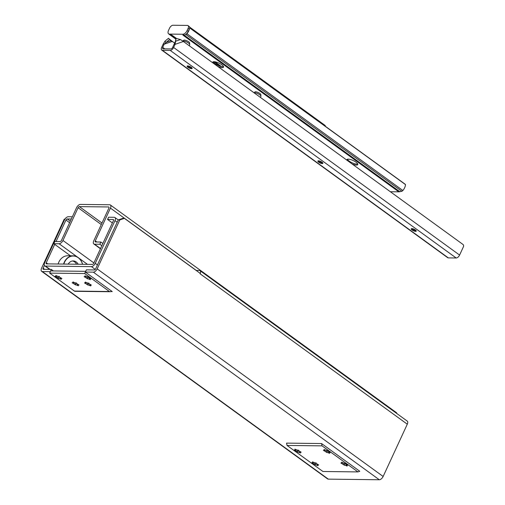 <?xml version="1.0" encoding="UTF-8"?>
<svg xmlns="http://www.w3.org/2000/svg" width="505" height="505" viewBox="0 0 505 505"><rect width="100%" height="100%" fill="white"/><g stroke="black" fill="none" stroke-linecap="round" stroke-linejoin="round"><path stroke-width="0.76" d="M65.025 218.968L64.186 219.252L41.562 268.212A3.825 2.02 -54 0 0 41.637 271.33L327.6 478.917A3.825 2.02 -54 0 0 328.319 479.138L379.299 479.75A3.825 2.02 -54 0 0 383.144 476.467L407.295 424.194A3.825 2.02 -54 0 0 407.226 421.075L200.043 270.68A3.825 2.02 -54 0 0 199.33 270.459L196.142 270.421M407.295 424.194L200.106 273.805A3.825 2.02 -54 0 0 200.232 273.533M200.277 273.426A3.825 2.02 -54 0 0 200.043 270.68M41.637 271.33A3.825 2.02 -54 0 0 42.351 271.551L50.33 271.646L51.352 269.436L43.373 269.342A1.275 0.675 -54 0 1 43.133 269.272A1.275 0.675 -54 0 1 43.108 268.231L44.402 265.422M51.352 269.436L53.429 270.945M118.252 219.902L119.799 219.921L124.419 218.362L122.873 218.343L118.252 219.902L95.634 268.862A1.275 0.675 -54 0 1 94.353 269.954L86.368 269.859L85.351 272.069L112.236 291.587A1.698 1.351 90.7 0 0 111.573 291.36A1.698 1.351 90.7 0 0 111.214 291.417L110.444 291.675A1.698 1.351 -89.3 0 1 110.084 291.732A1.698 1.351 -89.3 0 1 109.421 291.511L74.405 291.088A1.698 1.351 90.7 0 0 75.062 291.316L110.084 291.732M76.577 283.4A2.759 0.821 24.8 0 1 76.261 283.273L76.407 282.85M72.897 282.15L74.052 282.503A2.759 0.821 24.8 0 1 75.561 282.945L76.564 283.431A2.759 0.821 24.8 0 1 77.757 284.296L79.026 284.953L78.079 284.776A2.759 0.821 24.8 0 1 78.079 285.003A2.759 0.821 24.8 0 1 77.77 285.199L78.414 285.773L77.088 285.192A2.759 0.821 24.8 0 1 75.58 284.751L74.576 284.258A2.759 0.821 24.8 0 1 73.383 283.393L72.114 282.743L73.061 282.914A2.759 0.821 24.8 0 1 73.067 282.686A2.759 0.821 24.8 0 1 73.376 282.497L73.017 281.897M75.245 282.825L74.576 284.258M73.863 282.364L73.383 283.393M77.581 284.132L77.088 285.192M76.261 283.273L75.58 284.751M78.237 284.441L78.079 284.776M78.13 284.41L77.77 285.199M109.421 291.511L84.67 273.54L85.686 271.33L50.67 270.914L49.654 273.123L74.405 291.088M73.238 282.535L73.061 282.914M73.541 282.131L73.376 282.497M88.937 283.545A2.759 0.821 24.8 0 1 88.621 283.425L88.766 283.002M85.257 282.295L86.412 282.649A2.759 0.821 24.8 0 1 87.921 283.097L88.924 283.583A2.759 0.821 24.8 0 1 90.117 284.448L91.386 285.098L90.439 284.927A2.759 0.821 24.8 0 1 90.433 285.155A2.759 0.821 24.8 0 1 90.124 285.35L90.774 285.925L89.448 285.338A2.759 0.821 24.8 0 1 87.939 284.896L86.936 284.41A2.759 0.821 24.8 0 1 85.743 283.545L84.474 282.895L85.421 283.065A2.759 0.821 24.8 0 1 85.421 282.838A2.759 0.821 24.8 0 1 85.736 282.642L85.37 282.043M87.599 282.97L86.936 284.41M86.222 282.516L85.743 283.545M89.94 284.283L89.448 285.338M88.621 283.425L87.939 284.896M90.597 284.586L90.439 284.927M90.49 284.555L90.124 285.35M85.591 282.686L85.421 283.065M85.901 282.282L85.736 282.642M88.552 277.295A2.759 0.821 24.8 0 1 88.236 277.169L88.381 276.746M84.872 276.039L86.027 276.399A2.759 0.821 24.8 0 1 87.535 276.841L88.533 277.327A2.759 0.821 24.8 0 1 89.726 278.192L91.001 278.842L90.054 278.672A2.759 0.821 24.8 0 1 90.048 278.899A2.759 0.821 24.8 0 1 89.738 279.095L90.382 279.669L89.063 279.088A2.759 0.821 24.8 0 1 87.554 278.64L86.551 278.154A2.759 0.821 24.8 0 1 85.358 277.289L84.082 276.639L85.029 276.809A2.759 0.821 24.8 0 1 85.036 276.582A2.759 0.821 24.8 0 1 85.345 276.386L84.985 275.793M87.213 276.715L86.551 278.154M85.837 276.26L85.358 277.289M89.549 278.028L89.063 279.088M88.236 277.169L87.554 278.64M90.212 278.337L90.054 278.672M90.105 278.305L89.738 279.095M85.206 276.431L85.029 276.809M85.515 276.027L85.345 276.386M59.457 276.942A2.759 0.821 24.8 0 1 59.142 276.822L59.287 276.399M55.777 275.692L56.932 276.046A2.759 0.821 24.8 0 1 58.435 276.494L59.438 276.98A2.759 0.821 24.8 0 1 60.632 277.845L61.907 278.495L60.96 278.324A2.759 0.821 24.8 0 1 60.953 278.552A2.759 0.821 24.8 0 1 60.644 278.747L61.288 279.322L59.969 278.735A2.759 0.821 24.8 0 1 58.46 278.293L57.456 277.807A2.759 0.821 24.8 0 1 56.263 276.942L54.988 276.292L55.935 276.462A2.759 0.821 24.8 0 1 55.941 276.235A2.759 0.821 24.8 0 1 56.251 276.039L55.891 275.44M58.119 276.368L57.456 277.807M56.737 275.907L56.263 276.942M60.455 277.674L59.969 278.735M59.142 276.822L58.46 278.293M61.118 277.984L60.96 278.324M61.01 277.952L60.644 278.747M56.112 276.084L55.935 276.462M56.421 275.68L56.251 276.039M316.244 463.35A2.759 0.821 24.8 0 1 315.928 463.224L316.073 462.801M313.719 462.454A2.759 0.821 24.8 0 1 315.227 462.896L316.231 463.382A2.759 0.821 24.8 0 1 317.418 464.247L318.693 464.897L317.746 464.726A2.759 0.821 24.8 0 1 317.74 464.953A2.759 0.821 24.8 0 1 317.43 465.149L318.074 465.724L316.755 465.143A2.759 0.821 24.8 0 1 315.246 464.695L314.243 464.209A2.759 0.821 24.8 0 1 313.05 463.344L311.781 462.694L312.728 462.864A2.759 0.821 24.8 0 1 312.728 462.637A2.759 0.821 24.8 0 1 313.037 462.441L312.393 461.867L313.719 462.454M312.898 462.485L312.728 462.864M313.207 462.081L313.037 462.441M317.241 464.082L316.755 465.143M315.928 463.224L315.246 464.695M317.904 464.392L317.746 464.726M317.796 464.36L317.43 465.149M314.905 462.769L314.243 464.209M313.529 462.315L313.05 463.344M345.338 463.697A2.759 0.821 24.8 0 1 345.022 463.571L345.167 463.148M342.813 462.801A2.759 0.821 24.8 0 1 344.322 463.243L345.325 463.729A2.759 0.821 24.8 0 1 346.518 464.6L347.787 465.25L346.84 465.073A2.759 0.821 24.8 0 1 346.834 465.301A2.759 0.821 24.8 0 1 346.525 465.496L347.169 466.077L345.849 465.49A2.759 0.821 24.8 0 1 344.341 465.048L343.337 464.562A2.759 0.821 24.8 0 1 342.144 463.691L340.875 463.041L341.822 463.218A2.759 0.821 24.8 0 1 341.822 462.99A2.759 0.821 24.8 0 1 342.131 462.795L341.487 462.214L342.813 462.801M341.992 462.839L341.822 463.218M342.302 462.428L342.131 462.795M346.335 464.43L345.849 465.49M345.022 463.571L344.341 465.048M346.998 464.739L346.84 465.073M346.891 464.707L346.525 465.496M344 463.123L343.337 464.562M342.624 462.662L342.144 463.691M327.833 450.99A2.759 0.821 24.8 0 1 327.511 450.864L327.663 450.441M325.302 450.094A2.759 0.821 24.8 0 1 326.811 450.536L327.814 451.022A2.759 0.821 24.8 0 1 329.007 451.887L330.283 452.537L329.336 452.366A2.759 0.821 24.8 0 1 329.329 452.594A2.759 0.821 24.8 0 1 329.02 452.789L329.664 453.364L328.338 452.783A2.759 0.821 24.8 0 1 326.836 452.335L325.832 451.849A2.759 0.821 24.8 0 1 324.639 450.984L323.364 450.334L324.311 450.504A2.759 0.821 24.8 0 1 324.317 450.277A2.759 0.821 24.8 0 1 324.627 450.081L323.983 449.507L325.302 450.094M324.488 450.125L324.311 450.504M324.791 449.721L324.627 450.081M328.831 451.723L328.338 452.783M327.511 450.864L326.836 452.335M329.487 452.032L329.336 452.366M329.386 452L329.02 452.789M326.495 450.409L325.832 451.849M325.113 449.955L324.639 450.984M298.733 450.637A2.759 0.821 24.8 0 1 298.417 450.517L298.569 450.094M296.208 449.74A2.759 0.821 24.8 0 1 297.716 450.189L298.72 450.675A2.759 0.821 24.8 0 1 299.913 451.539L301.188 452.19L300.241 452.019A2.759 0.821 24.8 0 1 300.235 452.246A2.759 0.821 24.8 0 1 299.926 452.442L300.57 453.017L299.244 452.43A2.759 0.821 24.8 0 1 297.735 451.988L296.738 451.502A2.759 0.821 24.8 0 1 295.545 450.637L294.27 449.987L295.217 450.157A2.759 0.821 24.8 0 1 295.223 449.93A2.759 0.821 24.8 0 1 295.532 449.734L294.888 449.16L296.208 449.74M295.393 449.778L295.217 450.157M295.696 449.374L295.532 449.734M299.736 451.375L299.244 452.43M298.417 450.517L297.735 451.988M300.393 451.678L300.241 452.019M300.286 451.647L299.926 452.442M297.401 450.062L296.738 451.502M296.018 449.601L295.545 450.637M200.106 273.805L200.283 273.432L124.419 218.362M85.351 272.069L93.33 272.163A3.825 2.02 -54 0 0 97.181 268.881L119.799 219.921M64.186 219.252L64.836 219.265M321.565 443.541L286.55 443.119L287.036 445.442L322.922 471.487L357.938 471.91L359.787 471.285L321.565 443.541L322.057 445.858L357.938 471.91M322.057 445.858L287.036 445.442M84.67 273.54L49.654 273.123M72.348 216.796L68.263 216.746A3.825 2.02 -54 0 0 64.413 220.028L44.686 262.726A3.825 2.02 -54 0 0 44.756 265.851A3.825 2.02 -54 0 0 45.475 266.072L50.096 269.424M54.723 244.363L46.233 262.745A1.275 0.675 -54 0 0 46.252 263.787A1.275 0.675 -54 0 0 46.492 263.863L92.428 264.412A1.275 0.675 -54 0 0 93.709 263.32L113.436 220.616A1.275 0.675 -54 0 0 113.417 219.58A1.275 0.675 -54 0 0 113.177 219.505L107.565 219.435L112.369 222.926M58.113 264.001A12.739 10.132 -89.3 0 1 66.142 255.902A12.739 10.132 -89.3 0 1 67.727 255.764L73.181 255.833A12.739 10.132 90.7 0 0 71.603 255.966A12.739 10.132 90.7 0 0 63.573 264.065M82.593 264.292A12.739 10.132 90.7 0 0 73.181 255.833M63.819 264.071A12.568 9.999 -89.3 0 1 73.282 256.003A12.568 9.999 -89.3 0 1 82.549 264.292M68.213 264.121A7.644 6.079 -89.3 0 1 72.278 261.009A7.644 6.079 -89.3 0 1 73.225 260.927A7.644 6.079 -89.3 0 1 78.161 264.241M72.449 260.984A7.644 6.079 -89.3 0 1 76.615 264.222M107.565 219.435L108.581 217.226L114.199 217.295A3.825 2.02 -54 0 1 114.913 217.516A3.825 2.02 -54 0 1 114.982 220.634L95.256 263.332L97.452 264.929M71.331 219L67.241 218.955A1.275 0.675 -54 0 0 65.959 220.047L56.049 241.504M95.268 269.424L91.405 266.621L45.475 266.072M91.405 266.621A3.825 2.02 -54 0 0 95.256 263.332M99.845 244.25L100.867 242.04L95.565 241.977A1.275 0.675 -54 0 1 95.325 241.901A1.275 0.675 -54 0 1 95.3 240.866L110.437 208.104A3.825 2.02 -54 0 0 110.368 204.98A3.825 2.02 -54 0 0 109.648 204.765L80.402 204.411A3.825 2.02 -54 0 0 76.552 207.694L61.414 240.456A1.275 0.675 -54 0 1 60.133 241.554L54.83 241.491L53.808 243.694L59.117 243.757A3.825 2.02 -54 0 0 62.961 240.475L78.098 207.713A1.275 0.675 -54 0 1 79.38 206.621L108.632 206.968A1.275 0.675 -54 0 1 108.872 207.044A1.275 0.675 -54 0 1 108.891 208.085L93.753 240.847A3.825 2.02 -54 0 0 93.829 243.965A3.825 2.02 -54 0 0 94.542 244.186L99.845 244.25L101.846 245.701M396.848 413.538A3.825 2.02 -54 0 0 396.33 412.566L110.368 204.98M53.808 243.694L70.485 255.801M100.867 242.04L102.868 243.492M163.14 44.175L161.676 47.337A3.396 1.793 -54 0 0 161.745 50.115A3.396 1.793 -54 0 0 162.376 50.311L170.204 50.405A3.396 1.793 -54 0 0 173.625 47.483L175.09 44.32L174.061 44.307L172.596 47.47A1.698 0.896 126 0 1 170.886 48.928L163.058 48.84A1.698 0.896 126 0 1 162.743 48.739A1.698 0.896 126 0 1 162.711 47.35L164.169 44.188L163.14 44.175L164.99 41.145L165.924 42.395L170.924 40.703L168.544 38.26L170.924 40.703L174.806 43.058M174.061 44.307L175.519 41.271L180.519 39.579L183.403 41.505L462.952 244.433A1.698 1.351 -89.3 0 1 463.438 246.749L459.594 255.069A3.396 1.793 -54 0 1 456.173 257.992L448.345 257.897A3.396 1.793 -54 0 1 447.708 257.702L161.745 50.115M322.878 163.134A2.759 0.821 24.8 0 1 322.809 163.166A2.759 0.821 24.8 0 1 320.189 162.578A2.759 0.821 24.8 0 1 318.043 160.962A2.759 0.821 24.8 0 1 318.017 160.893M318.813 160.849A4.034 1.199 -155.2 0 0 322.392 162.503M322.038 162.219A2.759 0.821 24.8 0 1 322.872 163.355A2.759 0.821 24.8 0 1 320.018 162.945A2.759 0.821 24.8 0 1 317.86 161.038A2.759 0.821 24.8 0 1 319.482 160.994A2.759 0.821 24.8 0 1 322.038 162.219M192.146 68.238A2.759 0.821 24.8 0 1 192.077 68.263A2.759 0.821 24.8 0 1 189.463 67.676A2.759 0.821 24.8 0 1 187.317 66.067A2.759 0.821 24.8 0 1 187.292 65.997M188.087 65.953A4.034 1.199 -155.2 0 0 191.666 67.607M191.307 67.323A2.759 0.821 24.8 0 1 192.14 68.459A2.759 0.821 24.8 0 1 189.293 68.049A2.759 0.821 24.8 0 1 187.128 66.142A2.759 0.821 24.8 0 1 188.756 66.098A2.759 0.821 24.8 0 1 191.307 67.323M416.253 230.918A2.759 0.821 24.8 0 1 416.183 230.949A2.759 0.821 24.8 0 1 413.563 230.362A2.759 0.821 24.8 0 1 411.423 228.746A2.759 0.821 24.8 0 1 411.398 228.677M412.194 228.632A4.034 1.199 -155.2 0 0 415.773 230.286M415.413 230.002A2.759 0.821 24.8 0 1 416.246 231.139A2.759 0.821 24.8 0 1 413.393 230.728A2.759 0.821 24.8 0 1 411.234 228.822A2.759 0.821 24.8 0 1 412.863 228.778A2.759 0.821 24.8 0 1 415.413 230.002M180.519 39.579L176.1 38.348L175.09 44.32L183.403 41.505M169.478 39.504L164.169 44.188L172.483 41.372M168.544 38.26L164.99 41.145M176.1 38.348L175.115 42.439M189.602 27.068L325.056 125.391A1.976 1.042 126 0 1 325.315 126.263M260.864 95.912L260.801 94.347A3.453 1.029 24.8 0 0 258.244 92.548A3.453 1.029 24.8 0 0 255.214 91.765L253.983 92.731A4.034 1.199 24.8 0 1 258.377 93.911A4.034 1.199 24.8 0 1 260.915 96.386L260.435 97.427M182.886 41.025A4.034 1.199 24.8 0 1 187.286 42.287A4.034 1.199 24.8 0 1 189.716 44.705L189.236 45.74M182.804 40.955L184.016 40.084A3.453 1.029 24.8 0 1 187.046 40.867A3.453 1.029 24.8 0 1 189.602 42.66L189.665 44.232M183.971 35.097A4.248 2.241 -54 0 0 185.55 34.58A4.248 2.241 126 0 0 188.245 31.449L187.077 30.603A4.248 2.241 126 0 1 182.804 34.252L183.971 35.097L182.867 35.085L398.805 191.837L390.352 191.736M170.583 34.94L169.415 34.087A4.248 2.241 126 0 1 168.619 33.848L169.787 34.694A4.248 2.241 -54 0 0 170.583 34.94L171.681 34.952L176.529 38.468M189.268 29.239A3.396 1.793 126 0 0 189.419 28.867A3.396 1.793 -54 0 0 189.205 26.468L188.037 25.616A3.396 1.793 126 0 1 188.1 28.394L189.268 29.239L188.245 31.449M168.619 33.848A4.248 2.241 126 0 1 168.537 30.376L169.56 28.173A3.396 1.793 126 0 1 172.981 25.25L187.399 25.42A3.396 1.793 126 0 1 188.037 25.616M169.415 34.087L182.804 34.252M187.077 30.603L188.1 28.394M189.419 28.867A6.881 3.636 126 0 1 186.945 33.753A1.698 0.896 126 0 1 185.878 34.504L185.55 34.58M347.421 159.258A5.946 1.767 -155.2 0 0 352.054 162.768A5.946 1.767 -155.2 0 0 357.736 164.018M347.011 160.268A5.946 1.767 24.8 0 1 346.96 159.618A5.946 1.767 24.8 0 1 350.457 159.517A5.946 1.767 24.8 0 1 355.962 162.155A5.946 1.767 24.8 0 1 357.755 164.605A5.946 1.767 24.8 0 1 351.991 163.885M213.192 61.818A5.946 1.767 -155.2 0 0 217.825 65.328A5.946 1.767 -155.2 0 0 223.507 66.584M212.782 62.828A5.946 1.767 24.8 0 1 212.731 62.178A5.946 1.767 24.8 0 1 216.228 62.077A5.946 1.767 24.8 0 1 221.733 64.716A5.946 1.767 24.8 0 1 223.526 67.165A5.946 1.767 24.8 0 1 217.762 66.445M405.193 184.388L405.477 184.596A6.881 3.636 126 0 1 402.883 190.505A1.698 0.896 126 0 1 401.816 191.256L399.827 191.717A8.497 4.488 126 0 1 398.805 191.837M72.941 282.882L72.783 283.217M76.375 282.926L75.453 284.915M78.092 284.397L77.568 285.54M85.294 283.027L85.143 283.368M88.735 283.078L87.813 285.066M90.452 284.549L89.928 285.685M84.909 276.778L84.758 277.112M88.343 276.822L87.428 278.81M90.067 278.293L89.537 279.429M55.815 276.424L55.664 276.765M59.249 276.475L58.334 278.463M60.972 277.946L60.442 279.082M316.042 462.877L315.12 464.865M312.601 462.833L312.45 463.167M317.759 464.348L317.228 465.484M345.136 463.23L344.214 465.212M341.696 463.18L341.544 463.514M346.853 464.695L346.329 465.837M327.625 450.517L326.71 452.505M324.191 450.473L324.033 450.807M329.342 451.988L328.818 453.124M298.531 450.17L297.615 452.158M295.097 450.119L294.939 450.46M300.248 451.64L299.724 452.777M110.765 291.568L112.236 291.587M43.108 268.231L44.661 269.361M97.181 268.881L383.144 476.467M379.299 479.75L93.33 272.163M42.351 271.551L328.319 479.138M117.179 222.232L114.982 220.634M113.556 219.782L113.177 219.505M67.241 218.955L70.321 221.19M69.621 222.705L65.959 220.047M46.233 262.745L47.786 263.875M101.284 224.548L78.098 207.713M62.961 240.475L93.892 262.928M109.011 207.246L108.632 206.968M79.38 206.621L101.985 223.027M196.293 270.427L110.437 208.104M87.479 264.355L78.736 258.005M77.505 257.108L59.117 243.757M95.3 240.866L96.853 241.99M94.542 244.186L100.539 248.536M413.469 229.384L412.522 228.696M320.088 161.6L319.141 160.912M189.362 66.698L188.416 66.01M164.781 48.859L162.711 47.35M173.625 47.483L459.594 255.069M170.204 50.405L456.173 257.992M162.376 50.311L448.345 257.897M221.455 66.553L214.877 61.78M175.841 39.1L169.238 34.308M176.011 38.607L170.961 34.94M405.477 184.596L189.659 27.927M402.883 190.505L186.945 33.753M401.816 191.256L185.878 34.504M399.827 191.717L184.079 35.097M49.673 269.418L44.756 265.851M118.239 219.934L114.913 217.516M100.432 248.763L93.829 243.965M171.839 41.082L170.179 39.706M219.877 66.142L213.779 61.711M175.835 39.125L169.099 34.239M405.401 184.394L189.665 27.794"/></g></svg>
